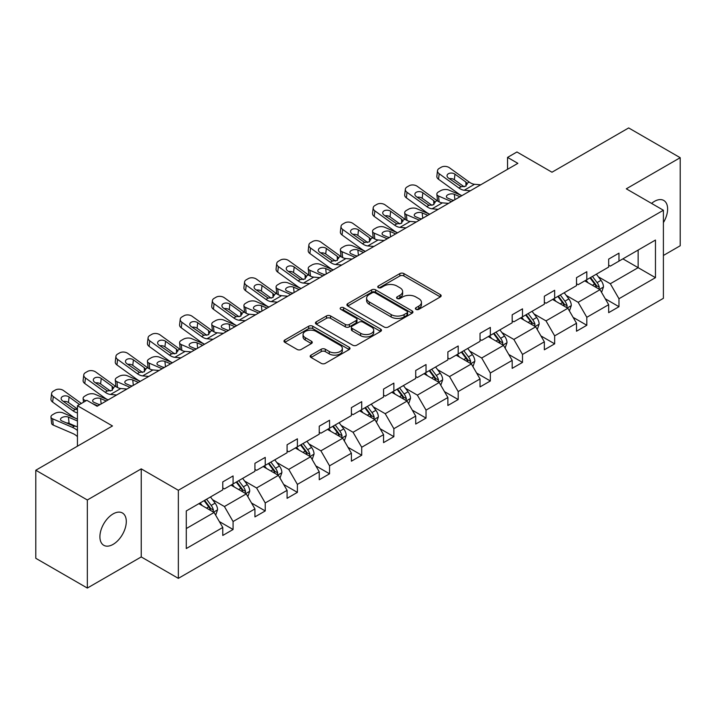 <?xml version="1.0" encoding="UTF-8"?>
<svg xmlns="http://www.w3.org/2000/svg" width="716" height="716" viewBox="0 0 716 716"><rect width="100%" height="100%" fill="white"/><g stroke="black" fill="none" stroke-linecap="round" stroke-linejoin="round"><path stroke-width="1.07" d="M415.987 309.357A2.005 1.155 0 0 0 418.815 309.357L440.313 296.943A2.864 1.656 0 0 0 441.154 295.78A2.864 1.656 0 0 0 440.313 294.607L403.896 273.584A2.864 1.656 0 0 0 399.85 273.584L378.352 285.988A2.005 1.155 0 0 0 377.762 286.812A2.005 1.155 0 0 0 378.352 287.626A2.005 1.155 0 0 0 381.18 287.626L383.964 286.024A9.156 5.289 0 0 1 396.915 286.024L399.949 287.778A9.156 5.289 0 0 1 402.634 291.51A9.156 5.289 0 0 1 399.949 295.252L397.165 296.854A2.005 1.155 0 0 0 396.583 297.677A2.005 1.155 0 0 0 397.165 298.491A2.005 1.155 0 0 0 400.002 298.491L402.777 296.889A9.156 5.289 0 0 1 415.728 296.889L418.77 298.635A9.156 5.289 0 0 1 421.447 302.376A9.156 5.289 0 0 1 418.77 306.117L415.987 307.719A2.005 1.155 0 0 0 415.396 308.542A2.005 1.155 0 0 0 415.987 309.357L415.987 307.719M113.101 544.375A18.661 10.776 120 0 0 125.291 527.934A18.661 10.776 120 0 0 122.436 512.987A18.661 10.776 120 0 0 113.101 513.909A18.661 10.776 120 0 0 100.911 530.35A18.661 10.776 120 0 0 103.775 545.306A18.661 10.776 120 0 0 113.101 544.375M663.401 222.604A18.661 10.776 120 0 0 663.759 200.453A18.661 10.776 120 0 0 654.433 201.375A18.661 10.776 120 0 0 651.551 203.407M663.401 255.469L680.2 245.767L680.2 157.699L628.666 127.94L551.982 172.216L516.934 151.98L507.555 157.404L507.555 169.298M87.334 588.06L141.24 556.932L141.24 468.864L87.334 499.983L87.334 588.06L35.8 558.301L35.8 470.233L112.484 425.957L77.444 405.721L77.444 446.193M87.334 499.983L35.8 470.233M311.021 355.118A2.864 1.656 0 0 0 310.18 356.291A2.864 1.656 0 0 0 311.021 357.454L321.233 363.361A2.864 1.656 0 0 0 325.288 363.361L349.157 349.569A2.864 1.656 0 0 0 349.999 348.406A2.864 1.656 0 0 0 349.157 347.233L312.74 326.21A2.864 1.656 0 0 0 308.694 326.21L284.816 339.993A2.864 1.656 0 0 0 283.975 341.165A2.864 1.656 0 0 0 284.816 342.329L297.158 349.453A2.864 1.656 0 0 0 301.203 349.453L311.424 343.555A2.864 1.656 0 0 0 312.265 342.391A2.864 1.656 0 0 0 311.424 341.219L305.302 337.684A7.652 4.421 0 0 1 303.065 334.56A7.652 4.421 0 0 1 307.782 330.479A7.652 4.421 0 0 1 316.132 331.436L340.109 345.282A7.652 4.421 0 0 1 342.346 348.406A7.652 4.421 0 0 1 337.621 352.487A7.652 4.421 0 0 1 329.279 351.529L325.288 349.22A2.864 1.656 0 0 0 321.233 349.22L311.021 355.118L311.021 357.454M77.444 405.721L86.824 400.307L97.125 406.258L517.865 163.346L507.555 157.404M141.24 468.864L178.347 490.281L663.401 210.244L663.401 298.312L178.347 578.358L178.347 490.281M680.2 157.699L626.294 188.818L663.401 210.244M384.17 327.024A2.864 1.656 0 0 0 388.215 327.024L412.085 313.241A2.864 1.656 0 0 0 412.926 312.069A2.864 1.656 0 0 0 412.085 310.905L375.667 289.873A2.864 1.656 0 0 0 371.622 289.873L347.743 303.665A2.864 1.656 0 0 0 346.902 304.828A2.864 1.656 0 0 0 347.743 306L384.17 327.024M341.568 309.786A2.005 1.155 0 0 1 343.599 310.073L343.599 307.692L380.626 329.074A2.864 1.656 0 0 1 381.467 330.237A2.864 1.656 0 0 1 380.626 331.41L356.747 345.193A2.864 1.656 0 0 1 352.702 345.193L316.284 324.16L316.284 321.824A2.864 1.656 0 0 0 315.443 322.997A2.864 1.656 0 0 0 316.284 324.16M316.284 321.824L326.496 315.926A2.864 1.656 0 0 1 330.541 315.926L345.318 324.455A2.864 1.656 0 0 0 349.363 324.455L356.138 320.544A2.864 1.656 0 0 0 356.98 319.372A2.864 1.656 0 0 0 356.138 318.208L340.762 309.33A2.005 1.155 0 0 1 340.181 308.507A2.005 1.155 0 0 1 341.416 307.441A2.005 1.155 0 0 1 343.599 307.692M186.285 510.938L222.774 489.869L222.774 481.895L233.076 475.943L233.076 483.918L254.932 471.298L254.932 463.324L265.233 457.381L265.233 465.355L287.089 452.736L287.089 444.761L297.391 438.81L297.391 446.784L319.246 434.173L319.246 426.199L329.548 420.247L329.548 428.222L351.404 415.602L351.404 407.628L361.714 401.676L361.714 409.65L383.561 397.04L383.561 389.065L393.872 383.114L393.872 391.088L415.719 378.469L415.719 370.494L426.029 364.542L426.029 372.517L447.876 359.906L447.876 351.932L458.186 345.98L458.186 353.955L480.033 341.335L480.033 333.361L490.344 327.409L490.344 335.383L512.191 322.773L512.191 314.798L522.501 308.847L522.501 316.821L544.348 304.202L544.348 296.227L554.658 290.284L554.658 298.25L576.514 285.639L576.514 277.665L586.816 271.713L586.816 279.688L608.672 267.068L608.672 259.103L618.973 253.151L618.973 261.125L655.462 240.057L655.462 277.665L618.973 298.733L618.973 306.708L608.672 312.659L608.672 304.685L586.816 317.295L586.816 325.27L576.514 331.222L576.514 323.247L554.658 335.867L554.658 343.841L544.348 349.784L544.348 341.818L522.501 354.429L522.501 362.403L512.191 368.355L512.191 360.381L490.344 373L490.344 380.975L480.033 386.917L480.033 378.943L458.186 391.562L458.186 399.537L447.876 405.489L447.876 397.514L426.029 410.125L426.029 418.099L415.719 424.051L415.719 416.077L393.872 428.696L393.872 436.671L383.561 442.622L383.561 434.648L361.714 447.258L361.714 455.233L351.404 461.185L351.404 453.21L329.548 465.83L329.548 473.804L319.246 479.756L319.246 471.781L297.391 484.392L297.391 492.366L287.089 498.318L287.089 490.344L265.233 502.963L265.233 510.938L254.932 516.889L254.932 508.915L233.076 521.525L233.076 529.5L222.774 535.452L222.774 527.477L186.285 548.545L186.285 510.938M231.017 485.108L246.268 493.915L224.421 506.534L212.491 499.643M224.421 506.534L233.076 521.525M246.268 493.915L254.932 508.915M222.774 487.963L224.421 488.921L233.076 483.918M263.175 466.546L278.426 475.352L256.579 487.963L244.648 481.071M256.579 487.963L265.233 502.963M278.426 475.352L287.089 490.344M254.932 469.401L256.579 470.349L265.233 465.355M295.332 447.974L310.583 456.781L288.736 469.401L276.806 462.509M288.736 469.401L297.391 484.392M310.583 456.781L319.246 471.781M287.089 450.829L288.736 451.787L297.391 446.784M327.489 429.412L342.749 438.219L320.893 450.829L308.963 443.947M320.893 450.829L329.548 465.83M342.749 438.219L351.404 453.21M319.246 432.267L320.893 433.216L329.548 428.222M359.647 410.841L374.907 419.648L353.051 432.267L341.12 425.376M353.051 432.267L361.714 447.258M374.907 419.648L383.561 434.648M351.404 413.696L353.051 414.654L361.714 409.65M391.804 392.279L407.064 401.085L385.208 413.696L373.278 406.813M385.208 413.696L393.872 428.696M407.064 401.085L415.719 416.077M383.561 395.134L385.208 396.082L393.872 391.088M423.962 373.707L439.221 382.514L417.365 395.134L405.435 388.242M417.365 395.134L426.029 410.125M439.221 382.514L447.876 397.514M415.719 376.562L417.365 377.52L426.029 372.517M456.119 355.145L471.379 363.952L449.523 376.562L437.592 369.68M449.523 376.562L458.186 391.562M471.379 363.952L480.033 378.943M447.876 358L449.523 358.949L458.186 353.955M488.285 336.574L503.536 345.38L481.689 358L469.75 351.108M481.689 358L490.344 373M503.536 345.38L512.191 360.381M480.033 339.438L481.689 340.386L490.344 335.383M520.442 318.011L535.693 326.818L513.846 339.438L501.916 332.546M513.846 339.438L522.501 354.429M535.693 326.818L544.348 341.818M512.191 320.866L513.846 321.815L522.501 316.821M552.6 299.44L567.851 308.256L546.004 320.866L534.073 313.975M546.004 320.866L554.658 335.867M567.851 308.256L576.514 323.247M544.348 302.304L546.004 303.253L554.658 298.25M584.757 280.878L600.008 289.685L578.161 302.304L566.231 295.413M578.161 302.304L586.816 317.295M600.008 289.685L608.672 304.685M576.514 283.733L578.161 284.691L586.816 279.688M622.893 258.861L638.144 267.668L610.318 283.733L598.388 276.85M610.318 283.733L618.973 298.733M655.462 277.665L638.144 267.668L638.144 250.054L655.462 240.057M141.24 556.932L178.347 578.358M608.672 265.171L610.318 266.119L618.973 261.125M186.285 528.551L214.111 512.486L198.86 503.67M214.111 512.486L222.774 527.477M605.271 298.787L618.973 306.708M573.113 317.358L586.816 325.27M540.947 335.92L554.658 343.841M508.79 354.492L522.501 362.403M476.632 373.054L490.344 380.975M444.475 391.625L458.186 399.537M412.318 410.187L426.029 418.099M380.16 428.759L393.872 436.671M348.003 447.321L361.714 455.233M315.845 465.883L329.548 473.804M283.688 484.455L297.391 492.366M251.531 503.017L265.233 510.938M219.373 521.588L233.076 529.5M416.784 309.643L418.77 308.498A9.156 5.289 0 0 0 421.447 304.756L421.447 302.376M402.634 291.51L402.634 293.891A9.156 5.289 0 0 1 399.949 297.632L397.971 298.778M440.313 294.607L440.313 296.943L403.896 275.964A2.864 1.656 0 0 0 399.85 275.964L379.149 287.913M412.049 313.259L375.667 292.253A2.864 1.656 0 0 0 371.622 292.253L347.779 306.018M407.028 312.892A2.005 1.155 0 0 0 407.619 312.069A2.005 1.155 0 0 0 407.028 311.254L375.059 292.799A2.005 1.155 0 0 0 372.231 292.799L369.295 294.491A9.156 5.289 0 0 0 366.61 298.232A9.156 5.289 0 0 0 369.295 301.964L391.151 314.584A9.156 5.289 0 0 0 404.093 314.584L407.028 312.892L407.028 315.273A2.005 1.155 0 0 0 407.619 314.449L407.619 312.069M366.61 298.232L366.61 300.613A9.156 5.289 0 0 0 369.295 304.345L369.295 301.964M407.028 315.273L404.093 316.964A9.156 5.289 0 0 1 391.151 316.964L369.295 304.345M316.32 324.187L326.496 318.307L326.496 315.926M356.98 319.372L356.98 321.752A2.864 1.656 0 0 1 356.138 322.925L349.363 326.836A2.864 1.656 0 0 1 345.318 326.836L330.541 318.307A2.864 1.656 0 0 0 326.496 318.307M343.599 310.073L380.59 331.427M360.64 333.307A7.652 4.421 0 0 0 368.982 334.265A7.652 4.421 0 0 0 373.707 330.183A7.652 4.421 0 0 0 371.47 327.051L363.021 322.182A2.864 1.656 0 0 0 358.976 322.182L352.191 326.093A2.864 1.656 0 0 0 351.359 327.257A2.864 1.656 0 0 0 352.191 328.429L360.64 333.307L360.64 335.688A7.652 4.421 0 0 0 368.982 336.645A7.652 4.421 0 0 0 373.707 332.564L373.707 330.183M351.359 327.257L351.359 329.637A2.864 1.656 0 0 0 352.191 330.81L352.191 328.429M360.64 335.688L352.191 330.81M342.346 348.406L342.346 350.786A7.652 4.421 0 0 1 337.621 354.868A7.652 4.421 0 0 1 329.279 353.91L325.288 351.601A2.864 1.656 0 0 0 321.233 351.601L311.057 357.481M303.065 334.56L303.065 336.941A7.652 4.421 0 0 0 305.302 340.064L305.302 337.684M311.388 343.582L305.302 340.064M349.157 347.233L349.157 349.569L312.74 328.59A2.864 1.656 0 0 0 308.694 328.59L284.852 342.355L284.816 339.993M601.574 292.397L603.472 286.928A7.724 4.457 -120 0 0 601.01 280.35L596.383 274.165M470.385 190.76L464.245 190.232A14.58 8.413 60 0 1 458.911 188.013L439.176 173.737L438.532 179.269L458.267 193.544A21.865 12.62 60 0 0 461.883 195.674L448.834 190.071A5.826 2.918 -5.9 0 0 440.617 190.689L438.559 191.879A5.826 2.918 -5.9 0 0 436.85 194.242A5.826 2.918 -5.9 0 0 438.532 196.023L439.132 201.885M588.078 282.793L586.073 280.117M451.545 201.644L438.532 196.023M598.871 289.031L599.301 287.25A7.724 4.457 -120 0 0 597.09 282.605L592.463 276.43M590.53 277.548L595.623 284.341A3.938 2.273 60 0 1 596.338 285.541L599.301 287.25M459.994 196.757L454.338 194.322A4.663 2.336 174.1 0 0 447.769 194.815A4.663 2.336 174.1 0 0 446.408 196.703A4.663 2.336 174.1 0 0 447.742 198.126L453.398 200.57M437.646 201.035A5.826 2.918 174.1 0 1 437.494 200.516L436.85 194.242M453.908 200.274A4.663 2.336 -5.9 0 0 452.387 200.131M589.993 277.853L594.62 284.037A7.724 4.457 60 0 1 596.544 287.68M480.696 184.809L474.547 184.281A14.58 8.413 60 0 1 469.222 182.061L449.478 167.786A5.826 3.759 6.7 0 0 441.271 167.213L439.203 168.403A5.826 3.759 6.7 0 0 437.503 170.685A5.826 3.759 6.7 0 0 439.176 173.737M466.009 186.071L465.848 182.034L467.002 183.35L465.865 186.16L461.131 186.733L448.395 177.998A4.663 3.007 -173.3 0 1 447.053 175.545A4.663 3.007 -173.3 0 1 448.422 173.72A4.663 3.007 -173.3 0 1 454.991 174.185L454.338 179.716L464.138 186.804M454.338 179.716A4.663 3.007 6.7 0 0 449.353 178.687M438.532 179.269A5.826 3.759 -173.3 0 1 436.858 176.217L437.503 170.685M465.848 182.034L454.991 174.185M469.222 182.061L467.002 183.35L467.226 184.191M569.417 310.968L571.314 305.49A7.724 4.457 -120 0 0 568.853 298.912L564.217 292.737M429.69 214.254L416.676 208.642A5.826 2.918 -5.9 0 0 408.46 209.251L406.402 210.441A5.826 2.918 -5.9 0 0 404.692 212.804A5.826 2.918 -5.9 0 0 406.366 214.594L406.974 220.456M555.92 301.364L553.915 298.688M419.388 220.206L406.366 214.594M566.714 307.594L567.144 305.822A7.724 4.457 -120 0 0 564.933 301.176L560.306 294.992M558.373 296.111L563.465 302.913A3.938 2.273 60 0 1 564.181 304.103L567.144 305.822M427.837 215.328L422.18 212.885A4.663 2.336 174.1 0 0 415.611 213.377A4.663 2.336 174.1 0 0 414.242 215.265A4.663 2.336 174.1 0 0 415.584 216.697L421.241 219.132M405.489 219.606A5.826 2.918 174.1 0 1 405.337 219.087L404.692 212.804M421.751 218.836A4.663 2.336 -5.9 0 0 420.229 218.693M557.827 296.424L562.463 302.6A7.724 4.457 60 0 1 564.387 306.251M537.26 329.53L539.157 324.053A7.724 4.457 -120 0 0 536.696 317.474L532.06 311.299M397.532 232.825L384.519 227.205A5.826 2.918 -5.9 0 0 376.303 227.822L374.244 229.013A5.826 2.918 -5.9 0 0 372.535 231.375A5.826 2.918 -5.9 0 0 374.208 233.156L374.817 239.019M523.763 319.927L521.758 317.251M387.231 238.768L374.208 233.156M534.557 326.156L534.986 324.384A7.724 4.457 -120 0 0 532.776 319.739L528.148 313.563M526.215 314.682L531.308 321.475A3.938 2.273 60 0 1 532.024 322.674L534.986 324.384M395.68 233.89L390.023 231.456A4.663 2.336 174.1 0 0 383.454 231.948A4.663 2.336 174.1 0 0 382.084 233.837A4.663 2.336 174.1 0 0 383.427 235.26L389.083 237.703M373.331 238.168A5.826 2.918 174.1 0 1 373.179 237.649L372.535 231.375M389.594 237.408A4.663 2.336 -5.9 0 0 388.072 237.265M525.669 314.986L530.305 321.171A7.724 4.457 60 0 1 532.23 324.813M438.228 209.332L432.088 208.804A14.58 8.413 60 0 1 426.754 206.584L407.019 192.309L406.366 197.84A5.826 3.759 -173.3 0 1 404.701 194.779L405.346 189.248A5.826 3.759 6.7 0 0 407.019 192.309M429.725 214.236A21.865 12.62 60 0 1 426.11 212.115L406.366 197.84M448.529 203.38L442.39 202.852A14.58 8.413 60 0 1 437.064 200.632L417.321 186.357A5.826 3.759 6.7 0 0 409.113 185.775L407.046 186.966A5.826 3.759 6.7 0 0 405.346 189.248M433.851 204.633L433.69 200.605L434.845 201.912L433.708 204.722L428.974 205.304L416.238 196.56A4.663 3.007 -173.3 0 1 414.895 194.117A4.663 3.007 -173.3 0 1 416.256 192.291A4.663 3.007 -173.3 0 1 422.834 192.747L422.18 198.278L431.981 205.367M422.18 198.278A4.663 3.007 6.7 0 0 417.195 197.258M433.69 200.605L422.834 192.747M437.064 200.632L434.845 201.912L435.068 202.753M406.07 227.894L399.931 227.366A14.58 8.413 60 0 1 394.597 225.146L374.862 210.871L374.208 216.402A5.826 3.759 -173.3 0 1 372.544 213.35L373.188 207.819A5.826 3.759 6.7 0 0 374.862 210.871M397.568 232.798A21.865 12.62 60 0 1 393.952 230.677L374.208 216.402M416.372 221.942L410.232 221.414A14.58 8.413 60 0 1 404.907 219.194L385.163 204.919A5.826 3.759 6.7 0 0 376.947 204.346L374.889 205.537A5.826 3.759 6.7 0 0 373.188 207.819M401.694 223.195L401.533 219.168L402.687 220.483L401.542 223.294L396.816 223.866L384.071 215.122A4.663 3.007 -173.3 0 1 382.738 212.679A4.663 3.007 -173.3 0 1 384.098 210.853A4.663 3.007 -173.3 0 1 390.668 211.318L390.023 216.85L399.823 223.929M390.023 216.85A4.663 3.007 6.7 0 0 385.038 215.82M401.533 219.168L390.668 211.318M404.907 219.194L402.687 220.483L402.911 221.325M505.102 348.101L507 342.624A7.724 4.457 -120 0 0 504.529 336.046L499.902 329.87M365.375 251.388L352.361 245.776A5.826 2.918 -5.9 0 0 344.145 246.385L342.087 247.575A5.826 2.918 -5.9 0 0 340.377 249.938A5.826 2.918 -5.9 0 0 342.051 251.719L342.66 257.581M491.606 338.498L489.601 335.813M355.073 257.339L342.051 251.719M502.399 344.727L502.829 342.955A7.724 4.457 -120 0 0 500.618 338.31L495.991 332.126M494.049 333.244L499.15 340.046A3.938 2.273 60 0 1 499.858 341.237L502.829 342.955M363.522 252.462L357.866 250.018A4.663 2.336 174.1 0 0 351.296 250.51A4.663 2.336 174.1 0 0 349.927 252.399A4.663 2.336 174.1 0 0 351.27 253.831L356.926 256.265M341.174 256.731A5.826 2.918 174.1 0 1 341.022 256.212L340.377 249.938M357.436 255.97A4.663 2.336 -5.9 0 0 355.915 255.827M493.512 333.558L498.139 339.733A7.724 4.457 60 0 1 500.072 343.385M373.913 246.465L367.764 245.937A14.58 8.413 60 0 1 362.439 243.717L342.695 229.442L342.051 234.973A5.826 3.759 -173.3 0 1 340.386 231.912L341.031 226.381A5.826 3.759 6.7 0 0 342.695 229.442M365.411 251.37A21.865 12.62 60 0 1 361.795 249.249L342.051 234.973M384.215 240.513L378.075 239.985A14.58 8.413 60 0 1 372.75 237.766L353.006 223.49A5.826 3.759 6.7 0 0 344.79 222.909L342.731 224.099A5.826 3.759 6.7 0 0 341.031 226.381M369.537 241.766L369.366 237.739L370.521 239.046L369.384 241.856L364.659 242.429L351.914 233.693A4.663 3.007 -173.3 0 1 350.58 231.25A4.663 3.007 -173.3 0 1 351.941 229.424A4.663 3.007 -173.3 0 1 358.51 229.881L357.866 235.412L367.666 242.5M357.866 235.412A4.663 3.007 6.7 0 0 352.881 234.392M369.366 237.739L358.51 229.881M372.75 237.766L370.521 239.046L370.754 239.887M472.945 366.664L474.842 361.186A7.724 4.457 -120 0 0 472.372 354.608L467.745 348.432M333.217 269.95L320.204 264.338A5.826 2.918 -5.9 0 0 311.988 264.956L309.93 266.146A5.826 2.918 -5.9 0 0 308.22 268.509A5.826 2.918 -5.9 0 0 309.894 270.29L310.502 276.152M459.448 357.06L457.443 354.384M322.907 275.902L309.894 270.29M470.242 363.289L470.672 361.517A7.724 4.457 -120 0 0 468.461 356.872L463.834 350.697M461.892 351.816L466.984 358.609A3.938 2.273 60 0 1 467.7 359.808L470.672 361.517M331.365 271.024L325.708 268.59A4.663 2.336 174.1 0 0 319.139 269.082A4.663 2.336 174.1 0 0 317.77 270.97A4.663 2.336 174.1 0 0 319.112 272.393L324.769 274.837M309.017 275.302A5.826 2.918 174.1 0 1 308.865 274.783L308.22 268.509M325.279 274.541A4.663 2.336 -5.9 0 0 323.757 274.398M461.355 352.12L465.982 358.304A7.724 4.457 60 0 1 467.906 361.947M341.756 265.027L335.607 264.499A14.58 8.413 60 0 1 330.282 262.28L310.538 248.005L309.894 253.536A5.826 3.759 -173.3 0 1 308.229 250.475L308.873 244.953A5.826 3.759 6.7 0 0 310.538 248.005M333.253 269.932A21.865 12.62 60 0 1 329.637 267.811L309.894 253.536M352.057 259.076L345.918 258.548A14.58 8.413 60 0 1 340.583 256.328L320.849 242.053A5.826 3.759 6.7 0 0 312.632 241.48L310.574 242.67A5.826 3.759 6.7 0 0 308.873 244.953M337.379 260.329L337.209 256.301L338.364 257.617L337.227 260.418L332.501 261L319.757 252.256A4.663 3.007 -173.3 0 1 318.423 249.812A4.663 3.007 -173.3 0 1 319.784 247.987A4.663 3.007 -173.3 0 1 326.353 248.452L325.708 253.983L335.509 261.063M325.708 253.983A4.663 3.007 6.7 0 0 320.723 252.954M337.209 256.301L326.353 248.452M340.583 256.328L338.364 257.617L338.596 258.449M440.788 385.235L442.685 379.757A7.724 4.457 -120 0 0 440.215 373.179L435.588 366.995M309.589 283.59L303.45 283.071A14.58 8.413 60 0 1 298.125 280.851L278.381 266.576L277.736 272.098L297.48 286.382A21.865 12.62 60 0 0 301.096 288.503L288.047 282.901A5.826 2.918 -5.9 0 0 279.831 283.518L277.772 284.708A5.826 2.918 -5.9 0 0 276.063 287.071A5.826 2.918 -5.9 0 0 277.736 288.852L278.336 294.715M427.291 375.632L425.286 372.947M290.75 294.473L277.736 288.852M438.076 381.861L438.514 380.089A7.724 4.457 -120 0 0 436.304 375.435L431.676 369.259M429.734 370.378L434.827 377.18A3.938 2.273 60 0 1 435.543 378.37L438.514 380.089M299.207 289.595L293.551 287.152A4.663 2.336 174.1 0 0 286.982 287.644A4.663 2.336 174.1 0 0 285.612 289.533A4.663 2.336 174.1 0 0 286.955 290.965L292.611 293.399M276.859 293.864A5.826 2.918 174.1 0 1 276.707 293.345L276.063 287.071M293.121 293.104A4.663 2.336 -5.9 0 0 291.591 292.96M429.197 370.691L433.824 376.867A7.724 4.457 60 0 1 435.749 380.518M319.9 277.647L313.76 277.119A14.58 8.413 60 0 1 308.426 274.899L288.691 260.624A5.826 3.759 6.7 0 0 280.475 260.042L278.417 261.233A5.826 3.759 6.7 0 0 276.716 263.515A5.826 3.759 6.7 0 0 278.381 266.576M305.222 278.9L305.052 274.872L306.206 276.179L305.07 278.989L300.344 279.562L287.599 270.827A4.663 3.007 -173.3 0 1 286.266 268.384A4.663 3.007 -173.3 0 1 287.626 266.558A4.663 3.007 -173.3 0 1 294.195 267.014L293.551 272.545L303.342 279.634M293.551 272.545A4.663 3.007 6.7 0 0 288.566 271.525M277.736 272.098A5.826 3.759 -173.3 0 1 276.072 269.046L276.716 263.515M305.052 274.872L294.195 267.014M308.426 274.899L306.206 276.179L306.43 277.02M408.63 403.797L410.528 398.32A7.724 4.457 -120 0 0 408.057 391.741L403.43 385.566M268.903 307.083L255.889 301.472A5.826 2.918 -5.9 0 0 247.673 302.089L245.615 303.28A5.826 2.918 -5.9 0 0 243.905 305.642A5.826 2.918 -5.9 0 0 245.579 307.424L246.179 313.286M395.134 394.194L393.12 391.518M258.592 313.035L245.579 307.424M405.918 400.423L406.357 398.651A7.724 4.457 -120 0 0 404.146 394.006L399.51 387.83M397.577 388.94L402.669 395.742A3.938 2.273 60 0 1 403.385 396.941L406.357 398.651M267.05 308.157L261.394 305.714A4.663 2.336 174.1 0 0 254.824 306.206A4.663 2.336 174.1 0 0 253.455 308.104A4.663 2.336 174.1 0 0 254.798 309.527L260.454 311.97M244.702 312.436A5.826 2.918 174.1 0 1 244.55 311.916L243.905 305.642M260.964 311.675A4.663 2.336 -5.9 0 0 259.434 311.532M397.04 389.253L401.667 395.429A7.724 4.457 60 0 1 403.591 399.08M277.432 302.161L271.292 301.633A14.58 8.413 60 0 1 265.967 299.413L246.223 285.138L245.579 290.669A5.826 3.759 -173.3 0 1 243.914 287.608L244.559 282.077A5.826 3.759 6.7 0 0 246.223 285.138M268.939 307.066A21.865 12.62 60 0 1 265.314 304.944L245.579 290.669M287.743 296.209L281.603 295.681A14.58 8.413 60 0 1 276.269 293.462L256.534 279.186A5.826 3.759 6.7 0 0 248.318 278.605L246.259 279.795A5.826 3.759 6.7 0 0 244.559 282.077M273.065 297.462L272.894 293.435L274.049 294.741L272.912 297.552L268.187 298.133L255.442 289.389A4.663 3.007 -173.3 0 1 254.108 286.946A4.663 3.007 -173.3 0 1 255.469 285.12A4.663 3.007 -173.3 0 1 262.038 285.586L261.394 291.117L271.185 298.196M261.394 291.117A4.663 3.007 6.7 0 0 256.409 290.087M272.894 293.435L262.038 285.586M276.269 293.462L274.049 294.741L274.273 295.583M376.473 422.359L378.37 416.891A7.724 4.457 -120 0 0 375.9 410.313L371.273 404.128M236.745 325.655L223.732 320.034A5.826 2.918 -5.9 0 0 215.516 320.652L213.458 321.842A5.826 2.918 -5.9 0 0 211.748 324.205A5.826 2.918 -5.9 0 0 213.422 325.986L214.021 331.848M362.976 412.765L360.962 410.08M226.435 331.606L213.422 325.986M373.761 418.994L374.2 417.222A7.724 4.457 -120 0 0 371.98 412.568L367.353 406.393M365.42 407.511L370.512 414.313A3.938 2.273 60 0 1 371.228 415.504L374.2 417.222M234.893 326.72L229.236 324.285A4.663 2.336 174.1 0 0 222.667 324.778A4.663 2.336 174.1 0 0 221.298 326.666A4.663 2.336 174.1 0 0 222.64 328.089L228.297 330.532M212.545 330.998A5.826 2.918 174.1 0 1 212.392 330.479L211.748 324.205M228.807 330.237A4.663 2.336 -5.9 0 0 227.276 330.094M364.883 407.825L369.51 414A7.724 4.457 60 0 1 371.434 417.652M245.275 320.723L239.135 320.204A14.58 8.413 60 0 1 233.81 317.985L214.066 303.7L213.422 309.231A5.826 3.759 -173.3 0 1 211.748 306.18L212.401 300.648A5.826 3.759 6.7 0 0 214.066 303.7M236.772 325.637A21.865 12.62 60 0 1 233.156 323.516L213.422 309.231M255.585 314.772L249.445 314.252A14.58 8.413 60 0 1 244.111 312.033L224.376 297.758A5.826 3.759 6.7 0 0 216.16 297.176L214.102 298.366A5.826 3.759 6.7 0 0 212.401 300.648M240.907 316.033L240.737 312.006L241.892 313.313L240.755 316.123L236.029 316.696L223.285 307.961A4.663 3.007 -173.3 0 1 221.951 305.508A4.663 3.007 -173.3 0 1 223.311 303.682A4.663 3.007 -173.3 0 1 229.881 304.148L229.236 309.679L239.028 316.767M229.236 309.679A4.663 3.007 6.7 0 0 224.251 308.659M240.737 312.006L229.881 304.148M244.111 312.033L241.892 313.313L242.115 314.154M344.315 440.931L346.204 435.453A7.724 4.457 -120 0 0 343.743 428.875L339.115 422.7M213.117 339.295L206.978 338.766A14.58 8.413 60 0 1 201.644 336.547L181.909 322.272L181.264 327.803L200.999 342.078A21.865 12.62 60 0 0 204.615 344.199L191.566 338.605A5.826 2.918 -5.9 0 0 183.359 339.223L181.291 340.413A5.826 2.918 -5.9 0 0 179.582 342.767A5.826 2.918 -5.9 0 0 181.264 344.557L181.864 350.419M330.81 431.327L328.805 428.651M194.278 350.169L181.264 344.557M341.604 437.557L342.033 435.784A7.724 4.457 -120 0 0 339.823 431.139L335.195 424.955M333.262 426.074L338.355 432.876A3.938 2.273 60 0 1 339.071 434.075L342.033 435.784M202.726 345.291L197.079 342.848A4.663 2.336 174.1 0 0 190.51 343.34A4.663 2.336 174.1 0 0 189.14 345.237A4.663 2.336 174.1 0 0 190.483 346.66L196.13 349.095M180.387 349.569A5.826 2.918 174.1 0 1 180.235 349.05L179.582 342.767M196.649 348.799A4.663 2.336 -5.9 0 0 195.119 348.665M332.725 426.387L337.352 432.562A7.724 4.457 60 0 1 339.277 436.214M223.428 333.343L217.288 332.815A14.58 8.413 60 0 1 211.954 330.595L192.219 316.32A5.826 3.759 6.7 0 0 184.003 315.738L181.945 316.928A5.826 3.759 6.7 0 0 180.244 319.211A5.826 3.759 6.7 0 0 181.909 322.272M208.75 334.596L208.58 330.568L209.734 331.875L208.598 334.685L203.872 335.267L191.127 326.523A4.663 3.007 -173.3 0 1 189.794 324.08A4.663 3.007 -173.3 0 1 191.154 322.254A4.663 3.007 -173.3 0 1 197.723 322.719L197.079 328.25L206.87 335.33M197.079 328.25A4.663 3.007 6.7 0 0 192.094 327.221M181.264 327.803A5.826 3.759 -173.3 0 1 179.591 324.742L180.244 319.211M208.58 330.568L197.723 322.719M211.954 330.595L209.734 331.875L209.958 332.716M312.158 459.493L314.047 454.025A7.724 4.457 -120 0 0 311.585 447.446L306.958 441.262M172.431 362.788L159.408 357.168A5.826 2.918 -5.9 0 0 151.201 357.785L149.134 358.976A5.826 2.918 -5.9 0 0 147.424 361.338A5.826 2.918 -5.9 0 0 149.107 363.119L149.707 368.982M298.653 449.89L296.648 447.214M162.12 368.74L149.107 363.119M309.446 456.128L309.876 454.347A7.724 4.457 -120 0 0 307.665 449.702L303.038 443.526M301.105 444.645L306.197 451.438A3.938 2.273 60 0 1 306.913 452.637L309.876 454.347M170.569 363.853L164.922 361.419A4.663 2.336 174.1 0 0 158.352 361.911A4.663 2.336 174.1 0 0 156.983 363.8A4.663 2.336 174.1 0 0 158.326 365.223L163.973 367.666M148.221 368.131A5.826 2.918 174.1 0 1 148.069 367.612L147.424 361.338M164.492 367.371A4.663 2.336 -5.9 0 0 162.962 367.227M300.568 444.958L305.195 451.134A7.724 4.457 60 0 1 307.119 454.776M180.96 357.857L174.82 357.329A14.58 8.413 60 0 1 169.486 355.109L149.751 340.834L149.107 346.365A5.826 3.759 -173.3 0 1 147.433 343.313L148.078 337.782A5.826 3.759 6.7 0 0 149.751 340.834M172.458 362.77A21.865 12.62 60 0 1 168.842 360.64L149.107 346.365M191.27 351.905L185.131 351.386A14.58 8.413 60 0 1 179.797 349.166L160.062 334.882A5.826 3.759 6.7 0 0 151.846 334.309L149.787 335.5A5.826 3.759 6.7 0 0 148.078 337.782M176.592 353.167L176.422 349.131L177.577 350.446L176.44 353.257L171.715 353.829L158.97 345.094A4.663 3.007 -173.3 0 1 157.636 342.642A4.663 3.007 -173.3 0 1 158.997 340.816A4.663 3.007 -173.3 0 1 165.566 341.281L164.922 346.812L174.713 353.901M164.922 346.812A4.663 3.007 6.7 0 0 159.936 345.792M176.422 349.131L165.566 341.281M179.797 349.166L177.577 350.446L177.801 351.288M279.992 478.064L281.889 472.587A7.724 4.457 -120 0 0 279.428 466.009L274.801 459.833M140.273 381.351L127.251 375.739A5.826 2.918 -5.9 0 0 119.044 376.348L116.976 377.538A5.826 2.918 -5.9 0 0 115.267 379.901A5.826 2.918 -5.9 0 0 116.95 381.691L117.549 387.553M266.495 468.461L264.49 465.785M129.963 387.302L116.95 381.691M277.289 474.69L277.719 472.918A7.724 4.457 -120 0 0 275.508 468.273L270.881 462.088M268.947 463.207L274.04 470.009A3.938 2.273 60 0 1 274.756 471.209L277.719 472.918M138.412 382.425L132.764 379.981A4.663 2.336 174.1 0 0 126.186 380.473A4.663 2.336 174.1 0 0 124.826 382.362A4.663 2.336 174.1 0 0 126.168 383.794L131.816 386.228M116.064 386.703A5.826 2.918 174.1 0 1 115.911 386.184L115.267 379.901M132.326 385.933A4.663 2.336 -5.9 0 0 130.804 385.799M268.411 463.52L273.038 469.696A7.724 4.457 60 0 1 274.962 473.348M148.803 376.428L142.663 375.9A14.58 8.413 60 0 1 137.329 373.68L117.594 359.405L116.95 364.936A5.826 3.759 -173.3 0 1 115.276 361.875L115.92 356.344A5.826 3.759 6.7 0 0 117.594 359.405M140.3 381.333A21.865 12.62 60 0 1 136.684 379.212L116.95 364.936M159.113 370.476L152.964 369.948A14.58 8.413 60 0 1 147.639 367.729L127.896 353.453A5.826 3.759 6.7 0 0 119.688 352.872L117.621 354.062A5.826 3.759 6.7 0 0 115.92 356.344M144.426 371.729L144.265 367.702L145.42 369.009L144.283 371.819L139.548 372.401L126.813 363.656A4.663 3.007 -173.3 0 1 125.479 361.213A4.663 3.007 -173.3 0 1 126.839 359.387A4.663 3.007 -173.3 0 1 133.409 359.853L132.764 365.375L142.556 372.463M132.764 365.375A4.663 3.007 6.7 0 0 127.77 364.355M144.265 367.702L133.409 359.853M147.639 367.729L145.42 369.009L145.643 369.85M247.834 496.627L249.732 491.158A7.724 4.457 -120 0 0 247.271 484.571L242.643 478.395M108.107 399.922L95.094 394.301A5.826 2.918 -5.9 0 0 86.878 394.919L84.819 396.109A5.826 2.918 -5.9 0 0 83.11 398.472A5.826 2.918 -5.9 0 0 84.792 400.253L84.909 401.416M234.338 487.023L232.333 484.347M97.806 405.865L92.445 403.555M86.01 400.781L84.792 400.253M245.132 493.252L245.561 491.48A7.724 4.457 -120 0 0 243.35 486.835L238.723 480.66M236.79 481.778L241.883 488.572A3.938 2.273 60 0 1 242.599 489.771L245.561 491.48M106.254 400.987L100.598 398.552A4.663 2.336 174.1 0 0 94.029 399.045A4.663 2.336 174.1 0 0 92.668 400.933A4.663 2.336 174.1 0 0 94.002 402.356L99.658 404.8M100.168 404.504A4.663 2.336 -5.9 0 0 98.647 404.361M236.253 482.083L240.88 488.267A7.724 4.457 60 0 1 242.805 491.91M116.645 394.99L110.506 394.462A14.58 8.413 60 0 1 105.171 392.243L85.437 377.967L84.792 383.499A5.826 3.759 -173.3 0 1 83.119 380.447L83.763 374.916A5.826 3.759 6.7 0 0 85.437 377.967M108.143 399.904A21.865 12.62 60 0 1 104.527 397.774L84.792 383.499M126.956 389.039L120.807 388.511A14.58 8.413 60 0 1 115.482 386.291L95.738 372.016A5.826 3.759 6.7 0 0 87.531 371.443L85.464 372.633A5.826 3.759 6.7 0 0 83.763 374.916M112.269 390.292L112.108 386.264L113.262 387.58L112.126 390.39L107.391 390.963L94.655 382.219A4.663 3.007 -173.3 0 1 93.322 379.775A4.663 3.007 -173.3 0 1 94.682 377.95A4.663 3.007 -173.3 0 1 101.251 378.415L100.598 383.946L110.398 391.025M100.598 383.946A4.663 3.007 6.7 0 0 95.613 382.917M112.108 386.264L101.251 378.415M115.482 386.291L113.262 387.58L113.486 388.421M215.677 515.198L217.575 509.72A7.724 4.457 -120 0 0 215.113 503.142L210.486 496.967M77.444 419.129L62.936 412.872A5.826 2.918 -5.9 0 0 54.72 413.481L52.662 414.671A5.826 2.918 -5.9 0 0 50.952 417.034A5.826 2.918 -5.9 0 0 52.626 418.815L53.279 425.098A5.826 2.918 174.1 0 1 51.597 423.317L50.952 417.034M202.18 505.594L200.176 502.918M77.444 430.495A21.865 12.62 -120 0 0 72.37 427.336L52.626 418.815M77.444 436.635A14.58 8.413 -120 0 0 73.014 433.61L53.279 425.098M212.974 511.824L213.404 510.052A7.724 4.457 -120 0 0 211.193 505.407L206.566 499.222M204.633 500.341L209.725 507.143A3.938 2.273 60 0 1 210.441 508.333L213.404 510.052M77.444 426.548L73.605 426.002L61.844 420.927A4.663 2.336 174.1 0 1 60.502 419.495A4.663 2.336 174.1 0 1 61.871 417.607A4.663 2.336 174.1 0 1 68.441 417.115L77.444 420.999M76.424 426.557L69.094 423.398A4.663 2.336 -5.9 0 0 66.49 422.923M204.087 500.654L208.723 506.83A7.724 4.457 60 0 1 210.647 510.481M77.444 412.899A14.58 8.413 60 0 1 73.014 410.814L53.279 396.539L52.626 402.07A5.826 3.759 -173.3 0 1 50.961 399.009L51.606 393.478A5.826 3.759 6.7 0 0 53.279 396.539M77.444 419.039A21.865 12.62 60 0 1 72.37 416.345L52.626 402.07M81.373 403.457L63.581 390.587A5.826 3.759 6.7 0 0 55.374 390.005L53.306 391.196A5.826 3.759 6.7 0 0 51.606 393.478M77.444 409.713L73.354 408.639L62.498 400.79A4.663 3.007 -173.3 0 1 61.155 398.347A4.663 3.007 -173.3 0 1 62.516 396.521A4.663 3.007 -173.3 0 1 69.094 396.977L68.441 402.508L77.444 409.015M68.441 402.508A4.663 3.007 6.7 0 0 63.456 401.488M79.521 404.522L69.094 396.977M418.77 308.498L418.77 306.117M397.165 298.491L397.165 296.854M399.949 297.632L399.949 295.252M378.352 287.626L378.352 285.988M399.85 275.964L399.85 273.584M403.896 275.964L403.896 273.584M347.743 306L347.743 303.665M371.622 292.253L371.622 289.873M375.667 292.253L375.667 289.873M412.085 313.241L412.085 310.905M391.151 316.964L391.151 314.584M404.093 316.964L404.093 314.584M330.541 318.307L330.541 315.926M345.318 326.836L345.318 324.455M349.363 326.836L349.363 324.455M356.138 322.925L356.138 320.544M380.626 331.41L380.626 329.074M321.233 351.601L321.233 349.22M325.288 351.601L325.288 349.22M329.279 353.91L329.279 351.529M311.424 343.555L311.424 341.219M308.694 328.59L308.694 326.21M312.74 328.59L312.74 326.21M599.453 289.362L603.418 287.071M597.09 282.605L601.01 280.35M592.418 285.299L594.62 284.037M454.338 194.322L454.893 199.701M461.131 186.733L458.911 188.013M474.547 184.281L464.245 190.232M567.296 307.934L571.261 305.642M564.933 301.176L568.853 298.912M560.261 303.87L562.463 302.6M422.18 212.885L422.735 218.273M535.138 326.496L539.103 324.205M532.776 319.739L536.696 317.474M528.104 322.433L530.305 321.171M390.023 231.456L390.578 236.835M428.974 205.304L426.754 206.584M442.39 202.852L432.088 208.804M396.816 223.866L394.597 225.146M410.232 221.414L399.931 227.366M502.981 345.067L506.946 342.776M500.618 338.31L504.529 336.046M495.946 341.004L498.139 339.733M357.866 250.018L358.421 255.406M364.659 242.429L362.439 243.717M378.075 239.985L367.764 245.937M470.824 363.63L474.789 361.338M468.461 356.872L472.372 354.608M463.789 359.566L465.982 358.304M325.708 268.59L326.263 273.968M332.501 261L330.282 262.28M345.918 258.548L335.607 264.499M438.666 382.192L442.631 379.901M436.304 375.435L440.215 373.179M431.632 378.137L433.824 376.867M293.551 287.152L294.106 292.54M300.344 279.562L298.125 280.851M313.76 277.119L303.45 283.071M406.509 400.763L410.474 398.472M404.146 394.006L408.057 391.741M399.474 396.7L401.667 395.429M261.394 305.714L261.949 311.102M268.187 298.133L265.967 299.413M281.603 295.681L271.292 301.633M374.343 419.325L378.317 417.034M371.98 412.568L375.9 410.313M367.317 415.271L369.51 414M229.236 324.285L229.791 329.664M236.029 316.696L233.81 317.985M249.445 314.252L239.135 320.204M342.185 437.897L346.159 435.605M339.823 431.139L343.743 428.875M335.16 433.833L337.352 432.562M197.079 342.848L197.634 348.236M203.872 335.267L201.644 336.547M217.288 332.815L206.978 338.766M310.028 456.459L314.002 454.168M307.665 449.702L311.585 447.446M302.993 452.405L305.195 451.134M164.922 361.419L165.477 366.798M171.715 353.829L169.486 355.109M185.131 351.386L174.82 357.329M277.871 475.03L281.844 472.739M275.508 468.273L279.428 466.009M270.836 470.967L273.038 469.696M132.764 379.981L133.31 385.369M139.548 372.401L137.329 373.68M152.964 369.948L142.663 375.9M245.713 493.593L249.687 491.301M243.35 486.835L247.271 484.571M238.679 489.529L240.88 488.267M100.598 398.552L101.153 403.931M107.391 390.963L105.171 392.243M120.807 388.511L110.506 394.462M213.556 512.164L217.521 509.873M211.193 505.407L215.113 503.142M72.37 427.336L74.285 426.235M206.521 508.1L208.723 506.83M68.441 417.115L69.094 423.398M75.234 409.534L73.014 410.814M83.11 398.472L83.495 402.231"/></g></svg>
